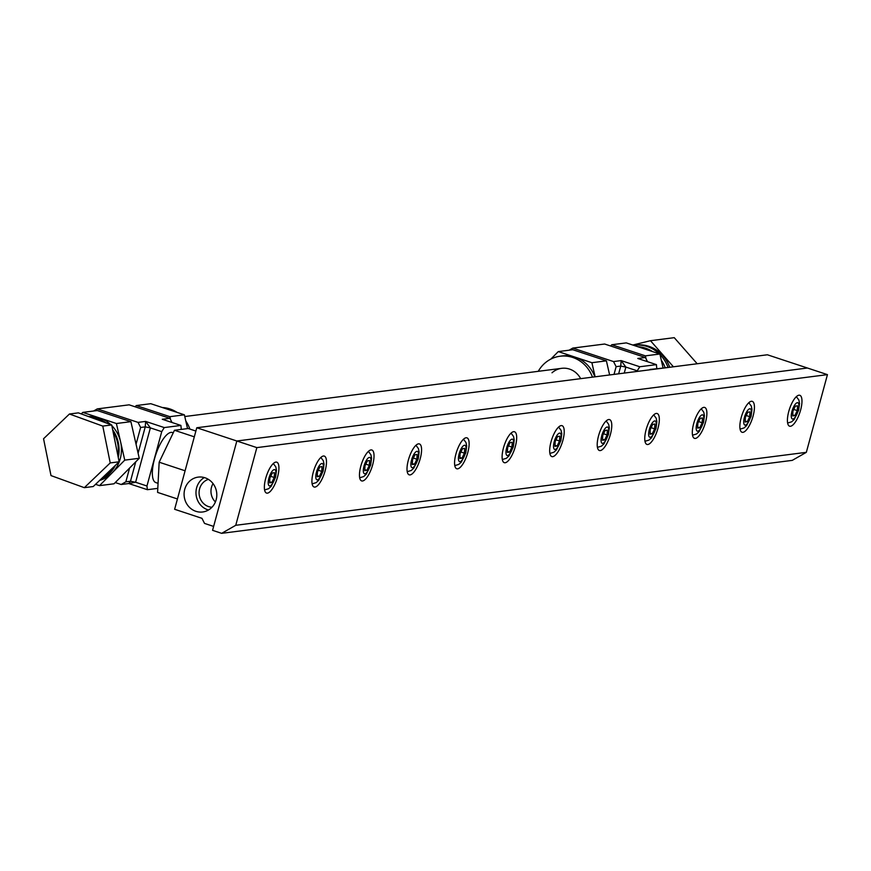 <?xml version="1.0" encoding="UTF-8"?>
<svg xmlns="http://www.w3.org/2000/svg" width="871" height="871" viewBox="0 0 871 871"><rect width="100%" height="100%" fill="white"/><g stroke="black" fill="none" stroke-linecap="round" stroke-linejoin="round"><path stroke-width="1.31" d="M215.409 501.968A14.241 13.239 82.7 0 1 211.49 487.303A14.241 13.239 82.7 0 1 213.057 483.612M208.463 510.014A17.583 16.342 82.7 0 1 196.617 487.836A17.583 16.342 82.7 0 1 204.315 477.569M211.969 507.238A14.241 13.239 82.7 0 1 199.198 494.706A14.241 13.239 82.7 0 1 208.409 479.366M216.16 499.747A17.583 16.342 82.7 0 1 202.671 511.985A17.583 16.342 82.7 0 1 184.728 489.35A17.583 16.342 82.7 0 1 198.218 477.112A17.583 16.342 82.7 0 1 216.16 499.747M196.781 427.748L174.636 509.285L201.952 518.321L204.533 523.406L213.635 526.422L236.836 440.998L807.439 368.019L767.384 354.78L196.781 427.748L236.836 440.998L212.568 530.33L221.659 533.335L235.747 525.3L256.847 447.618L236.836 440.998L807.439 368.019L827.45 374.639L256.847 447.618M265.699 478.386A16.277 5.476 -71.7 0 1 276.76 462.174A16.277 5.476 -71.7 0 1 277.588 476.862A16.277 5.476 -71.7 0 1 266.537 493.073A16.277 5.476 -71.7 0 1 265.699 478.386M313.255 472.3A16.277 5.476 -71.7 0 1 324.306 456.088A16.277 5.476 -71.7 0 1 325.144 470.786A16.277 5.476 -71.7 0 1 314.083 486.998A16.277 5.476 -71.7 0 1 313.255 472.3M360.801 466.225A16.277 5.476 -71.7 0 1 371.852 450.002A16.277 5.476 -71.7 0 1 372.69 464.7A16.277 5.476 -71.7 0 1 361.639 480.912A16.277 5.476 -71.7 0 1 360.801 466.225M408.347 460.138A16.277 5.476 -71.7 0 1 419.408 443.927A16.277 5.476 -71.7 0 1 420.236 458.625A16.277 5.476 -71.7 0 1 409.185 474.837A16.277 5.476 -71.7 0 1 408.347 460.138M455.903 454.063A16.277 5.476 -71.7 0 1 466.954 437.841A16.277 5.476 -71.7 0 1 467.792 452.539A16.277 5.476 -71.7 0 1 456.731 468.75A16.277 5.476 -71.7 0 1 455.903 454.063M503.449 447.977A16.277 5.476 -71.7 0 1 514.511 431.766A16.277 5.476 -71.7 0 1 515.338 446.464A16.277 5.476 -71.7 0 1 504.287 462.675A16.277 5.476 -71.7 0 1 503.449 447.977M551.005 441.902A16.277 5.476 -71.7 0 1 562.056 425.679A16.277 5.476 -71.7 0 1 562.884 440.378A16.277 5.476 -71.7 0 1 551.833 456.589A16.277 5.476 -71.7 0 1 551.005 441.902M598.551 435.816A16.277 5.476 -71.7 0 1 609.602 419.604A16.277 5.476 -71.7 0 1 610.44 434.291A16.277 5.476 -71.7 0 1 599.39 450.514A16.277 5.476 -71.7 0 1 598.551 435.816M646.097 429.741A16.277 5.476 -71.7 0 1 657.159 413.518A16.277 5.476 -71.7 0 1 657.986 428.216A16.277 5.476 -71.7 0 1 646.935 444.428A16.277 5.476 -71.7 0 1 646.097 429.741M693.654 423.654A16.277 5.476 -71.7 0 1 704.704 407.443A16.277 5.476 -71.7 0 1 705.543 422.13A16.277 5.476 -71.7 0 1 694.481 438.353A16.277 5.476 -71.7 0 1 693.654 423.654M741.199 417.579A16.277 5.476 -71.7 0 1 752.261 401.357A16.277 5.476 -71.7 0 1 753.088 416.055A16.277 5.476 -71.7 0 1 742.038 432.266A16.277 5.476 -71.7 0 1 741.199 417.579M788.756 411.493A16.277 5.476 -71.7 0 1 799.807 395.282A16.277 5.476 -71.7 0 1 800.634 409.969A16.277 5.476 -71.7 0 1 789.583 426.191A16.277 5.476 -71.7 0 1 788.756 411.493M221.659 533.335L792.262 460.367L806.339 452.332L827.45 374.639M806.339 452.332L235.747 525.3M272.296 472.986L274.474 472.713L274.223 477.482L271.806 482.523L269.64 482.806L269.879 478.037L272.296 472.986M274.223 477.482L270.707 476.317M269.683 481.826L271.806 482.523M319.853 466.91L322.02 466.627L321.769 471.396L319.352 476.448L317.186 476.72L317.436 471.951L319.853 466.91M321.769 471.396L318.253 470.242M317.24 475.751L319.352 476.448M367.399 460.824L369.565 460.552L369.326 465.321L366.909 470.362L364.731 470.645L364.982 465.876L367.399 460.824M369.326 465.321L365.809 464.156M364.786 469.665L366.909 470.362M414.955 454.749L417.122 454.466L416.871 459.235L414.454 464.287L412.288 464.559L412.538 459.79L414.955 454.749M416.871 459.235L413.355 458.081M412.331 463.579L414.454 464.287M462.501 448.663L464.668 448.391L464.417 453.16L462 458.2L459.834 458.484L460.084 453.715L462.501 448.663M464.417 453.16L460.911 451.995M459.888 457.504L462 458.2M510.047 442.588L512.224 442.305L511.974 447.073L509.557 452.125L507.39 452.397L507.63 447.629L510.047 442.588M511.974 447.073L508.457 445.908M507.434 451.418L509.557 452.125M557.603 436.502L559.77 436.229L559.52 440.998L557.102 446.039L554.936 446.322L555.186 441.553L557.603 436.502M559.52 440.998L556.003 439.833M554.99 445.342L557.102 446.039M605.149 430.426L607.316 430.143L607.076 434.912L604.659 439.964L602.482 440.236L602.732 435.467L605.149 430.426M607.076 434.912L603.559 433.747M602.536 439.256L604.659 439.964M652.706 424.34L654.872 424.068L654.622 428.837L652.205 433.878L650.038 434.161L650.289 429.392L652.706 424.34M654.622 428.837L651.105 427.672M650.082 433.181L652.205 433.878M700.251 418.265L702.418 417.982L702.168 422.751L699.751 427.803L697.584 428.075L697.834 423.306L700.251 418.265M702.168 422.751L698.662 421.586M697.638 427.095L699.751 427.803M747.797 412.179L749.975 411.907L749.724 416.676L747.307 421.716L745.141 422L745.38 417.231L747.797 412.179M749.724 416.676L746.207 415.511M745.184 421.02L747.307 421.716M795.354 406.104L797.52 405.821L797.27 410.589L794.853 415.641L792.686 415.913L792.937 411.145L795.354 406.104M797.27 410.589L793.753 409.424M792.741 414.934L794.853 415.641M121.156 484.505L128.766 483.536L130.487 481.238L125.849 481.826L121.156 484.505L115.244 482.545M125.849 481.826L129.594 468.054M136.061 444.243L140.623 427.465L145.25 426.877L145.642 421.412L150.378 427.89L145.25 426.877L138.108 453.192M93.589 411.014L97.28 408.902L138.032 422.381L140.623 427.465M157.793 488.359L147.395 489.698L146.959 485.996L135.615 482.251L128.766 483.536L147.395 489.698M135.756 461.815L130.487 481.238L135.615 482.251L150.378 427.89L161.734 431.646L164.271 427.574L145.642 421.412L138.032 422.381M146.959 485.996L161.734 431.646M181.277 429.403L180.918 425.44L164.271 427.574M158.054 483.329L155.876 482.599A26.37 8.873 -71.7 0 1 152.371 474.521A26.37 8.873 -71.7 0 1 154.526 458.799A26.37 8.873 -71.7 0 1 172.436 432.528L173.253 432.8M172.023 422.5L169.889 418.309L162.289 419.278L180.918 425.44M97.28 408.902L129.137 404.83L169.889 418.309M99.675 480.389A32.554 30.267 -97.3 0 0 112.141 472.888A32.554 30.267 -97.3 0 0 120.579 441.826A32.554 30.267 -97.3 0 0 111.836 425.658M110.759 424.613A32.554 30.267 -97.3 0 0 99.588 417.949A32.554 30.267 -97.3 0 0 88.57 416.567M118.26 457.427A32.554 30.267 -97.3 0 0 118.206 442.13A32.554 30.267 -97.3 0 0 112.675 429.795M105.946 422.87A32.554 30.267 -97.3 0 0 89.256 416.817M100.622 479.475A32.554 30.267 -97.3 0 0 115.418 465.332M81.275 413.921L82.789 412.397L116.398 423.513L124.76 460.128L99.512 485.637L95.549 484.33M116.398 423.513L130.9 421.662L139.262 458.277L114.025 483.786L99.512 485.637M130.9 421.662L97.291 410.546L82.789 412.397M124.76 460.128L139.262 458.277M177.434 498.963L157.586 492.398L159.164 462.207L174.461 430.274L194.32 436.839M195.888 431.058L188.19 428.521L174.461 430.274M185.088 470.786L159.164 462.207M170.564 419.637L169.889 416.676L184.391 414.814L150.781 403.698L136.279 405.559L169.889 416.676M135.059 406.79L136.279 405.559M187.537 428.597L184.391 414.814M162.365 407.53A32.554 30.267 82.7 0 1 169.965 408.956A32.554 30.267 82.7 0 1 177.02 412.375M185.817 421.052A32.554 30.267 82.7 0 1 189.867 429.076M569.09 350.207L572.78 348.095L604.637 344.023L645.389 357.502L637.79 358.471L656.418 364.633L656.778 368.585M647.523 361.694L645.389 357.502M572.78 348.095L613.532 361.574L616.124 366.658L620.751 366.07L621.143 360.594L613.532 361.574M624.246 373.082L625.879 367.083L637.234 370.828L639.771 366.756L621.143 360.594L625.879 367.083L620.751 366.07L618.65 373.801M639.771 366.756L656.418 364.633M637.234 370.828L637.06 371.449M616.124 366.658L614.022 374.388M637.866 346.723A32.554 30.267 82.7 0 1 652.521 351.568M661.318 360.246A32.554 30.267 82.7 0 1 665.226 367.845M659.891 354.007L626.282 342.891L611.78 344.742L645.389 355.858L659.891 354.007L663.038 367.791M646.064 358.819L645.389 355.858M611.78 344.742L610.56 345.972M649.788 369.816L650.691 369.707M664.41 367.943L649.962 369.456M609.624 374.955L606.401 360.844L572.791 349.728L558.289 351.59L575.089 357.143A32.554 30.267 -97.3 0 0 562.524 355.912L560.14 356.217A32.554 30.267 -97.3 0 0 538.256 371.329M550.853 359.092L558.289 351.59M592.476 377.143A32.554 30.267 -97.3 0 0 560.14 356.217M594.849 376.838A32.554 30.267 -97.3 0 0 575.089 357.143L591.899 362.706L595.122 376.805M591.899 362.706L606.401 360.844M552.007 372.788A20.349 18.922 82.7 0 1 561.697 368.324A20.349 18.922 82.7 0 1 580.674 378.656M697.192 363.751L674.241 337.665L650.474 340.703L632.76 345.036M673.414 366.8L650.474 340.703M669.701 367.268A34.023 31.628 -97.3 0 0 635.797 345.068L634.132 345.275A34.023 31.628 82.7 0 1 659.227 353.789M660.022 354.573A34.023 31.628 82.7 0 1 668.035 367.486M69.44 414.008L102.778 426.093L111.695 424.95L119.142 461.782L93.241 486.53L84.324 487.673L50.997 475.588L43.55 438.755L69.44 414.008L78.357 412.865L111.695 424.95M102.778 426.093L110.225 462.926L84.324 487.673M110.225 462.926L119.142 461.782M92.261 417.906A31.737 29.516 82.7 0 1 102.941 421.782M113.067 431.755A31.737 29.516 82.7 0 1 117.857 455.468M113.491 467.183A31.737 29.516 82.7 0 1 102.549 477.635M275.182 477.362A8.558 2.874 -71.7 0 1 269.836 485.931A8.558 2.874 -71.7 0 1 268.921 478.157A8.558 2.874 -71.7 0 1 274.267 469.589A8.558 2.874 -71.7 0 1 275.182 477.362M322.727 471.276A8.558 2.874 -71.7 0 1 317.382 479.845A8.558 2.874 -71.7 0 1 316.478 472.082A8.558 2.874 -71.7 0 1 321.824 463.503A8.558 2.874 -71.7 0 1 322.727 471.276M370.284 465.201A8.558 2.874 -71.7 0 1 364.938 473.77A8.558 2.874 -71.7 0 1 364.024 465.996A8.558 2.874 -71.7 0 1 369.369 457.427A8.558 2.874 -71.7 0 1 370.284 465.201M417.83 459.115A8.558 2.874 -71.7 0 1 412.484 467.683A8.558 2.874 -71.7 0 1 411.58 459.91A8.558 2.874 -71.7 0 1 416.926 451.341A8.558 2.874 -71.7 0 1 417.83 459.115M465.375 453.04A8.558 2.874 -71.7 0 1 460.03 461.608A8.558 2.874 -71.7 0 1 459.126 453.835A8.558 2.874 -71.7 0 1 464.472 445.266A8.558 2.874 -71.7 0 1 465.375 453.04M512.932 446.954A8.558 2.874 -71.7 0 1 507.586 455.522A8.558 2.874 -71.7 0 1 506.672 447.748A8.558 2.874 -71.7 0 1 512.017 439.18A8.558 2.874 -71.7 0 1 512.932 446.954M560.478 440.868A8.558 2.874 -71.7 0 1 555.132 449.447A8.558 2.874 -71.7 0 1 554.228 441.673A8.558 2.874 -71.7 0 1 559.574 433.105A8.558 2.874 -71.7 0 1 560.478 440.868M608.034 434.792A8.558 2.874 -71.7 0 1 602.688 443.361A8.558 2.874 -71.7 0 1 601.774 435.587A8.558 2.874 -71.7 0 1 607.12 427.019A8.558 2.874 -71.7 0 1 608.034 434.792M655.58 428.706A8.558 2.874 -71.7 0 1 650.234 437.275A8.558 2.874 -71.7 0 1 649.331 429.512A8.558 2.874 -71.7 0 1 654.676 420.943A8.558 2.874 -71.7 0 1 655.58 428.706M703.126 422.631A8.558 2.874 -71.7 0 1 697.78 431.199A8.558 2.874 -71.7 0 1 696.876 423.426A8.558 2.874 -71.7 0 1 702.222 414.857A8.558 2.874 -71.7 0 1 703.126 422.631M750.682 416.545A8.558 2.874 -71.7 0 1 745.336 425.113A8.558 2.874 -71.7 0 1 744.422 417.351A8.558 2.874 -71.7 0 1 749.768 408.782A8.558 2.874 -71.7 0 1 750.682 416.545M798.228 410.47A8.558 2.874 -71.7 0 1 792.882 419.038A8.558 2.874 -71.7 0 1 791.979 411.264A8.558 2.874 -71.7 0 1 797.324 402.696A8.558 2.874 -71.7 0 1 798.228 410.47M264.577 489.927L268.573 488.729L271.131 486.399L275.584 477.166L276.466 470.275L275.802 466.878L273.309 463.535M312.123 483.841L316.119 482.654L318.688 480.324L323.13 471.091L324.023 464.189L323.348 460.792L320.855 457.449M359.679 477.765L363.675 476.568L366.234 474.238L370.676 465.005L371.569 458.113L370.904 454.716L368.4 451.374M407.225 471.679L411.221 470.492L413.779 468.163L418.232 458.93L419.114 452.027L418.45 448.63L415.957 445.288M454.782 465.604L458.767 464.406L461.336 462.076L465.778 452.844L466.671 445.952L465.996 442.544L463.503 439.213M502.327 459.518L506.323 458.331L508.882 456.001L513.335 446.769L514.217 439.866L513.552 436.469L511.059 433.127M549.873 453.443L553.869 452.245L556.438 449.915L560.88 440.682L561.773 433.791L561.098 430.383L558.605 427.04M597.43 447.356L601.426 446.17L603.984 443.829L608.426 434.596L609.319 427.705L608.655 424.308L606.151 420.965M644.976 441.281L648.971 440.084L651.53 437.754L655.983 428.521L656.865 421.629L656.201 418.222L653.707 414.879M692.521 435.195L696.517 433.998L699.086 431.668L703.528 422.435L704.421 415.543L703.746 412.146L701.253 408.804M740.078 429.12L744.074 427.922L746.632 425.592L751.085 416.36L751.967 409.468L751.303 406.06L748.81 402.718M787.624 423.034L791.619 421.836L794.189 419.506L798.631 410.274L799.524 403.382L798.849 399.985L796.355 396.643M561.697 368.324L184.783 416.534"/></g></svg>

